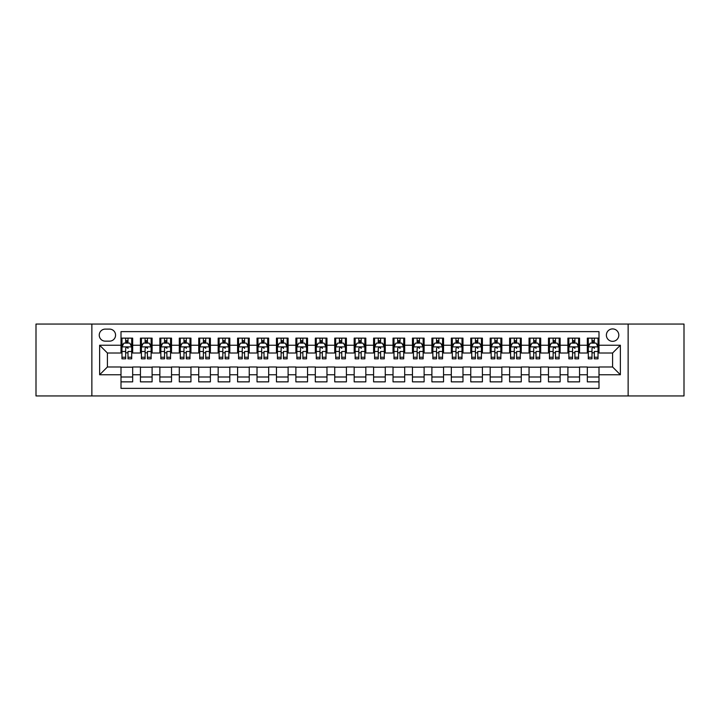<?xml version="1.0" encoding="UTF-8"?>
<svg xmlns="http://www.w3.org/2000/svg" width="720" height="720" viewBox="0 0 720 720"><rect width="100%" height="100%" fill="white"/><g stroke="black" fill="none" stroke-linecap="round" stroke-linejoin="round"><path stroke-width="1.08" d="M612.594 328.914A6.219 6.219 0 0 0 606.375 335.133A6.219 6.219 0 0 0 612.594 341.343A6.219 6.219 0 0 0 618.813 335.133A6.219 6.219 0 0 0 612.594 328.914M628.137 395.946L684 395.946L684 324.054L628.137 324.054L628.137 395.946L91.863 395.946L91.863 324.054L36 324.054L36 395.946L91.863 395.946M598.995 338.139L587.331 338.139L587.331 345.231L579.564 345.231L579.564 353.007L587.331 353.007L587.331 345.231M579.564 345.231L579.564 338.139L567.9 338.139L567.9 345.231L560.133 345.231L560.133 353.007L567.9 353.007L567.9 345.231M560.133 345.231L560.133 338.139L548.478 338.139L548.478 345.231L540.702 345.231L540.702 353.007L548.478 353.007L548.478 345.231M540.702 345.231L540.702 338.139L529.047 338.139L529.047 345.231L521.271 345.231L521.271 353.007L529.047 353.007L529.047 345.231M521.271 345.231L521.271 338.139L509.616 338.139L509.616 345.231L501.84 345.231L501.84 353.007L509.616 353.007L509.616 345.231M501.84 345.231L501.84 338.139L490.185 338.139L490.185 345.231L482.409 345.231L482.409 353.007L490.185 353.007L490.185 345.231M482.409 345.231L482.409 338.139L470.754 338.139L470.754 345.231L462.978 345.231L462.978 353.007L470.754 353.007L470.754 345.231M462.978 345.231L462.978 338.139L451.323 338.139L451.323 345.231L443.547 345.231L443.547 353.007L451.323 353.007L451.323 345.231M443.547 345.231L443.547 338.139L431.892 338.139L431.892 345.231L424.116 345.231L424.116 353.007L431.892 353.007L431.892 345.231M424.116 345.231L424.116 338.139L412.461 338.139L412.461 345.231L404.694 345.231L404.694 353.007L412.461 353.007L412.461 345.231M404.694 345.231L404.694 338.139L393.03 338.139L393.03 345.231L385.263 345.231L385.263 353.007L393.03 353.007L393.03 345.231M385.263 345.231L385.263 338.139L373.599 338.139L373.599 345.231L365.832 345.231L365.832 353.007L373.599 353.007L373.599 345.231M365.832 345.231L365.832 338.139L354.168 338.139L354.168 345.231L346.401 345.231L346.401 353.007L354.168 353.007L354.168 345.231M346.401 345.231L346.401 338.139L334.737 338.139L334.737 345.231L326.97 345.231L326.97 353.007L334.737 353.007L334.737 345.231M326.97 345.231L326.97 338.139L315.306 338.139L315.306 345.231L307.539 345.231L307.539 353.007L315.306 353.007L315.306 345.231M307.539 345.231L307.539 338.139L295.884 338.139L295.884 345.231L288.108 345.231L288.108 353.007L295.884 353.007L295.884 345.231M288.108 345.231L288.108 338.139L276.453 338.139L276.453 345.231L268.677 345.231L268.677 353.007L276.453 353.007L276.453 345.231M268.677 345.231L268.677 338.139L257.022 338.139L257.022 345.231L249.246 345.231L249.246 353.007L257.022 353.007L257.022 345.231M249.246 345.231L249.246 338.139L237.591 338.139L237.591 345.231L229.815 345.231L229.815 353.007L237.591 353.007L237.591 345.231M229.815 345.231L229.815 338.139L218.16 338.139L218.16 345.231L210.384 345.231L210.384 353.007L218.16 353.007L218.16 345.231M210.384 345.231L210.384 338.139L198.729 338.139L198.729 345.231L190.953 345.231L190.953 353.007L198.729 353.007L198.729 345.231M190.953 345.231L190.953 338.139L179.298 338.139L179.298 345.231L171.522 345.231L171.522 353.007L179.298 353.007L179.298 345.231M171.522 345.231L171.522 338.139L159.867 338.139L159.867 345.231L152.1 345.231L152.1 353.007L159.867 353.007L159.867 345.231M152.1 345.231L152.1 338.139L140.436 338.139L140.436 353.007L132.669 353.007L132.669 338.139L121.005 338.139M121.005 381.861L132.669 381.861L132.669 366.993L140.436 366.993L140.436 381.861L152.1 381.861L152.1 366.993L159.867 366.993L159.867 374.769L152.1 374.769M159.867 374.769L159.867 381.861L171.522 381.861L171.522 366.993L179.298 366.993L179.298 374.769L171.522 374.769M179.298 374.769L179.298 381.861L190.953 381.861L190.953 366.993L198.729 366.993L198.729 374.769L190.953 374.769M198.729 374.769L198.729 381.861L210.384 381.861L210.384 366.993L218.16 366.993L218.16 374.769L210.384 374.769M218.16 374.769L218.16 381.861L229.815 381.861L229.815 366.993L237.591 366.993L237.591 374.769L229.815 374.769M237.591 374.769L237.591 381.861L249.246 381.861L249.246 366.993L257.022 366.993L257.022 374.769L249.246 374.769M257.022 374.769L257.022 381.861L268.677 381.861L268.677 366.993L276.453 366.993L276.453 374.769L268.677 374.769M276.453 374.769L276.453 381.861L288.108 381.861L288.108 366.993L295.884 366.993L295.884 374.769L288.108 374.769M295.884 374.769L295.884 381.861L307.539 381.861L307.539 366.993L315.306 366.993L315.306 374.769L307.539 374.769M315.306 374.769L315.306 381.861L326.97 381.861L326.97 366.993L334.737 366.993L334.737 374.769L326.97 374.769M334.737 374.769L334.737 381.861L346.401 381.861L346.401 366.993L354.168 366.993L354.168 374.769L346.401 374.769M354.168 374.769L354.168 381.861L365.832 381.861L365.832 366.993L373.599 366.993L373.599 374.769L365.832 374.769M373.599 374.769L373.599 381.861L385.263 381.861L385.263 366.993L393.03 366.993L393.03 374.769L385.263 374.769M393.03 374.769L393.03 381.861L404.694 381.861L404.694 366.993L412.461 366.993L412.461 374.769L404.694 374.769M412.461 374.769L412.461 381.861L424.116 381.861L424.116 366.993L431.892 366.993L431.892 374.769L424.116 374.769M431.892 374.769L431.892 381.861L443.547 381.861L443.547 366.993L451.323 366.993L451.323 374.769L443.547 374.769M451.323 374.769L451.323 381.861L462.978 381.861L462.978 366.993L470.754 366.993L470.754 374.769L462.978 374.769M470.754 374.769L470.754 381.861L482.409 381.861L482.409 366.993L490.185 366.993L490.185 374.769L482.409 374.769M490.185 374.769L490.185 381.861L501.84 381.861L501.84 366.993L509.616 366.993L509.616 374.769L501.84 374.769M509.616 374.769L509.616 381.861L521.271 381.861L521.271 366.993L529.047 366.993L529.047 374.769L521.271 374.769M529.047 374.769L529.047 381.861L540.702 381.861L540.702 366.993L548.478 366.993L548.478 374.769L540.702 374.769M548.478 374.769L548.478 381.861L560.133 381.861L560.133 366.993L567.9 366.993L567.9 374.769L560.133 374.769M567.9 374.769L567.9 381.861L579.564 381.861L579.564 366.993L587.331 366.993L587.331 374.769L579.564 374.769M105.273 341.154L109.548 341.154A6.021 6.021 0 0 0 115.569 335.133A6.021 6.021 0 0 0 109.548 329.103L105.273 329.103A6.021 6.021 0 0 0 99.243 335.133A6.021 6.021 0 0 0 105.273 341.154M628.137 324.054L91.863 324.054M598.995 345.231L598.995 331.632L121.005 331.632L121.005 353.007L107.406 353.007L107.406 366.993L121.005 366.993L121.005 388.368L598.995 388.368L598.995 366.993L612.594 366.993L612.594 353.007L598.995 353.007L598.995 345.231L620.37 345.231L620.37 374.769L598.995 374.769M121.005 374.769L99.63 374.769L99.63 345.231L121.005 345.231M587.331 374.769L587.331 381.861L598.995 381.861M121.005 342.999L121.977 342.999M125.667 342.999L127.998 342.999M131.697 342.999L132.669 342.999M121.005 352.809L121.977 352.809M125.667 352.809L127.998 352.809M131.697 352.809L132.669 352.809M121.005 367.191L132.669 367.191M121.005 377.001L132.669 377.001M140.436 352.809L141.408 352.809M145.098 352.809L147.429 352.809M151.128 352.809L152.1 352.809M140.436 342.999L141.408 342.999M145.098 342.999L147.429 342.999M151.128 342.999L152.1 342.999M140.436 367.191L152.1 367.191M140.436 377.001L152.1 377.001M159.867 367.191L171.522 367.191M159.867 377.001L171.522 377.001M159.867 342.999L160.839 342.999M164.529 342.999L166.86 342.999M170.559 342.999L171.522 342.999M159.867 352.809L160.839 352.809M164.529 352.809L166.86 352.809M170.559 352.809L171.522 352.809M179.298 367.191L190.953 367.191M179.298 377.001L190.953 377.001M179.298 342.999L180.27 342.999M183.96 342.999L186.291 342.999M189.981 342.999L190.953 342.999M179.298 352.809L180.27 352.809M183.96 352.809L186.291 352.809M189.981 352.809L190.953 352.809M198.729 367.191L210.384 367.191M198.729 377.001L210.384 377.001M198.729 342.999L199.701 342.999M203.391 342.999L205.722 342.999M209.412 342.999L210.384 342.999M198.729 352.809L199.701 352.809M203.391 352.809L205.722 352.809M209.412 352.809L210.384 352.809M218.16 367.191L229.815 367.191M218.16 377.001L229.815 377.001M218.16 342.999L219.132 342.999M222.822 342.999L225.153 342.999M228.843 342.999L229.815 342.999M218.16 352.809L219.132 352.809M222.822 352.809L225.153 352.809M228.843 352.809L229.815 352.809M237.591 367.191L249.246 367.191M237.591 377.001L249.246 377.001M237.591 342.999L238.563 342.999M242.253 342.999L244.584 342.999M248.274 342.999L249.246 342.999M237.591 352.809L238.563 352.809M242.253 352.809L244.584 352.809M248.274 352.809L249.246 352.809M257.022 367.191L268.677 367.191M257.022 377.001L268.677 377.001M257.022 342.999L257.994 342.999M261.684 342.999L264.015 342.999M267.705 342.999L268.677 342.999M257.022 352.809L257.994 352.809M261.684 352.809L264.015 352.809M267.705 352.809L268.677 352.809M276.453 367.191L288.108 367.191M276.453 377.001L288.108 377.001M276.453 342.999L277.425 342.999M281.115 342.999L283.446 342.999M287.136 342.999L288.108 342.999M276.453 352.809L277.425 352.809M281.115 352.809L283.446 352.809M287.136 352.809L288.108 352.809M295.884 367.191L307.539 367.191M295.884 377.001L307.539 377.001M295.884 342.999L296.856 342.999M300.546 342.999L302.877 342.999M306.567 342.999L307.539 342.999M295.884 352.809L296.856 352.809M300.546 352.809L302.877 352.809M306.567 352.809L307.539 352.809M315.306 367.191L326.97 367.191M315.306 377.001L326.97 377.001M315.306 342.999L316.278 342.999M319.977 342.999L322.308 342.999M325.998 342.999L326.97 342.999M315.306 352.809L316.278 352.809M319.977 352.809L322.308 352.809M325.998 352.809L326.97 352.809M334.737 367.191L346.401 367.191M334.737 377.001L346.401 377.001M334.737 342.999L335.709 342.999M339.408 342.999L341.739 342.999M345.429 342.999L346.401 342.999M334.737 352.809L335.709 352.809M339.408 352.809L341.739 352.809M345.429 352.809L346.401 352.809M354.168 367.191L365.832 367.191M354.168 377.001L365.832 377.001M354.168 342.999L355.14 342.999M358.83 342.999L361.17 342.999M364.86 342.999L365.832 342.999M354.168 352.809L355.14 352.809M358.83 352.809L361.17 352.809M364.86 352.809L365.832 352.809M373.599 367.191L385.263 367.191M373.599 377.001L385.263 377.001M373.599 342.999L374.571 342.999M378.261 342.999L380.592 342.999M384.291 342.999L385.263 342.999M373.599 352.809L374.571 352.809M378.261 352.809L380.592 352.809M384.291 352.809L385.263 352.809M393.03 367.191L404.694 367.191M393.03 377.001L404.694 377.001M393.03 342.999L394.002 342.999M397.692 342.999L400.023 342.999M403.722 342.999L404.694 342.999M393.03 352.809L394.002 352.809M397.692 352.809L400.023 352.809M403.722 352.809L404.694 352.809M412.461 367.191L424.116 367.191M412.461 377.001L424.116 377.001M412.461 342.999L413.433 342.999M417.123 342.999L419.454 342.999M423.144 342.999L424.116 342.999M412.461 352.809L413.433 352.809M417.123 352.809L419.454 352.809M423.144 352.809L424.116 352.809M431.892 367.191L443.547 367.191M431.892 377.001L443.547 377.001M431.892 342.999L432.864 342.999M436.554 342.999L438.885 342.999M442.575 342.999L443.547 342.999M431.892 352.809L432.864 352.809M436.554 352.809L438.885 352.809M442.575 352.809L443.547 352.809M451.323 367.191L462.978 367.191M451.323 377.001L462.978 377.001M451.323 342.999L452.295 342.999M455.985 342.999L458.316 342.999M462.006 342.999L462.978 342.999M451.323 352.809L452.295 352.809M455.985 352.809L458.316 352.809M462.006 352.809L462.978 352.809M470.754 367.191L482.409 367.191M470.754 377.001L482.409 377.001M470.754 342.999L471.726 342.999M475.416 342.999L477.747 342.999M481.437 342.999L482.409 342.999M470.754 352.809L471.726 352.809M475.416 352.809L477.747 352.809M481.437 352.809L482.409 352.809M490.185 367.191L501.84 367.191M490.185 377.001L501.84 377.001M490.185 342.999L491.157 342.999M494.847 342.999L497.178 342.999M500.868 342.999L501.84 342.999M490.185 352.809L491.157 352.809M494.847 352.809L497.178 352.809M500.868 352.809L501.84 352.809M509.616 367.191L521.271 367.191M509.616 377.001L521.271 377.001M509.616 342.999L510.588 342.999M514.278 342.999L516.609 342.999M520.299 342.999L521.271 342.999M509.616 352.809L510.588 352.809M514.278 352.809L516.609 352.809M520.299 352.809L521.271 352.809M529.047 367.191L540.702 367.191M529.047 377.001L540.702 377.001M529.047 342.999L530.019 342.999M533.709 342.999L536.04 342.999M539.73 342.999L540.702 342.999M529.047 352.809L530.019 352.809M533.709 352.809L536.04 352.809M539.73 352.809L540.702 352.809M548.478 367.191L560.133 367.191M548.478 377.001L560.133 377.001M548.478 342.999L549.441 342.999M553.14 342.999L555.471 342.999M559.161 342.999L560.133 342.999M548.478 352.809L549.441 352.809M553.14 352.809L555.471 352.809M559.161 352.809L560.133 352.809M567.9 367.191L579.564 367.191M567.9 377.001L579.564 377.001M567.9 342.999L568.872 342.999M572.571 342.999L574.902 342.999M578.592 342.999L579.564 342.999M567.9 352.809L568.872 352.809M572.571 352.809L574.902 352.809M578.592 352.809L579.564 352.809M587.331 367.191L598.995 367.191M587.331 377.001L598.995 377.001M587.331 342.999L588.303 342.999M592.002 342.999L594.333 342.999M598.023 342.999L598.995 342.999M587.331 352.809L588.303 352.809M592.002 352.809L594.333 352.809M598.023 352.809L598.995 352.809M107.406 353.007L99.63 345.231M107.406 366.993L99.63 374.769M620.37 345.231L612.594 353.007M620.37 374.769L612.594 366.993M127.998 338.139L127.998 343.098L127.998 340.668L125.667 340.668M131.697 357.255L127.998 357.255L127.998 358.83L131.697 358.83L131.697 346.986L129.753 343.098L123.921 343.098L121.977 346.986L121.977 351.486L121.977 338.139M121.977 354.996L121.977 356.31M121.977 344.205L121.977 340.668M121.977 357.255L121.977 358.83L125.667 358.83L125.667 357.255L121.977 357.255L121.977 351.486L125.667 351.486L125.667 354.996M131.697 344.205L131.697 340.668M127.998 357.255L127.998 351.486L131.697 351.486L131.697 338.139M125.667 343.098L125.667 338.139M127.998 354.996L127.998 356.31M125.667 357.255L125.667 348.435C126.45 346.941 127.224 346.941 127.998 348.435L127.998 346.887M147.429 338.139L147.429 343.098L147.429 340.668L145.098 340.668M151.128 357.255L147.429 357.255L147.429 358.83L151.128 358.83L151.128 346.986L149.184 343.098L143.352 343.098L141.408 346.986L141.408 351.486L141.408 338.139M141.408 354.996L141.408 356.31M141.408 344.205L141.408 340.668M141.408 357.255L141.408 358.83L145.098 358.83L145.098 357.255L141.408 357.255L141.408 351.486L145.098 351.486L145.098 354.996M151.128 344.205L151.128 340.668M147.429 357.255L147.429 351.486L151.128 351.486L151.128 338.139M145.098 343.098L145.098 338.139M147.429 354.996L147.429 356.31M145.098 357.255L145.098 348.435C145.881 346.941 146.655 346.941 147.429 348.435L147.429 346.887M166.86 338.139L166.86 343.098L166.86 340.668L164.529 340.668M170.559 357.255L166.86 357.255L166.86 358.83L170.559 358.83L170.559 346.986L168.615 343.098L162.783 343.098L160.839 346.986L160.839 351.486L160.839 338.139M160.839 354.996L160.839 356.31M160.839 344.205L160.839 340.668M160.839 357.255L160.839 358.83L164.529 358.83L164.529 357.255L160.839 357.255L160.839 351.486L164.529 351.486L164.529 354.996M170.559 344.205L170.559 340.668M166.86 357.255L166.86 351.486L170.559 351.486L170.559 338.139M164.529 343.098L164.529 338.139M166.86 354.996L166.86 356.31M164.529 357.255L164.529 348.435C165.312 346.941 166.086 346.941 166.86 348.435L166.86 346.887M186.291 338.139L186.291 343.098L186.291 340.668L183.96 340.668M189.981 357.255L186.291 357.255L186.291 358.83L189.981 358.83L189.981 346.986L188.046 343.098L182.214 343.098L180.27 346.986L180.27 351.486L180.27 338.139M180.27 354.996L180.27 356.31M180.27 344.205L180.27 340.668M180.27 357.255L180.27 358.83L183.96 358.83L183.96 357.255L180.27 357.255L180.27 351.486L183.96 351.486L183.96 354.996M189.981 344.205L189.981 340.668M186.291 357.255L186.291 351.486L189.981 351.486L189.981 338.139M183.96 343.098L183.96 338.139M186.291 354.996L186.291 356.31M183.96 357.255L183.96 348.435C184.743 346.941 185.517 346.941 186.291 348.435L186.291 346.887M205.722 338.139L205.722 343.098L205.722 340.668L203.391 340.668M209.412 357.255L205.722 357.255L205.722 358.83L209.412 358.83L209.412 346.986L207.468 343.098L201.645 343.098L199.701 346.986L199.701 351.486L199.701 338.139M199.701 354.996L199.701 356.31M199.701 344.205L199.701 340.668M199.701 357.255L199.701 358.83L203.391 358.83L203.391 357.255L199.701 357.255L199.701 351.486L203.391 351.486L203.391 354.996M209.412 344.205L209.412 340.668M205.722 357.255L205.722 351.486L209.412 351.486L209.412 338.139M203.391 343.098L203.391 338.139M205.722 354.996L205.722 356.31M203.391 357.255L203.391 348.435C204.174 346.941 204.948 346.941 205.722 348.435L205.722 346.887M225.153 338.139L225.153 343.098L225.153 340.668L222.822 340.668M228.843 357.255L225.153 357.255L225.153 358.83L228.843 358.83L228.843 346.986L226.899 343.098L221.076 343.098L219.132 346.986L219.132 351.486L219.132 338.139M219.132 354.996L219.132 356.31M219.132 344.205L219.132 340.668M219.132 357.255L219.132 358.83L222.822 358.83L222.822 357.255L219.132 357.255L219.132 351.486L222.822 351.486L222.822 354.996M228.843 344.205L228.843 340.668M225.153 357.255L225.153 351.486L228.843 351.486L228.843 338.139M222.822 343.098L222.822 338.139M225.153 354.996L225.153 356.31M222.822 357.255L222.822 348.435C223.596 346.941 224.379 346.941 225.153 348.435L225.153 346.887M244.584 338.139L244.584 343.098L244.584 340.668L242.253 340.668M248.274 357.255L244.584 357.255L244.584 358.83L248.274 358.83L248.274 346.986L246.33 343.098L240.507 343.098L238.563 346.986L238.563 351.486L238.563 338.139M238.563 354.996L238.563 356.31M238.563 344.205L238.563 340.668M238.563 357.255L238.563 358.83L242.253 358.83L242.253 357.255L238.563 357.255L238.563 351.486L242.253 351.486L242.253 354.996M248.274 344.205L248.274 340.668M244.584 357.255L244.584 351.486L248.274 351.486L248.274 338.139M242.253 343.098L242.253 338.139M244.584 354.996L244.584 356.31M242.253 357.255L242.253 348.435C243.027 346.941 243.81 346.941 244.584 348.435L244.584 346.887M264.015 338.139L264.015 343.098L264.015 340.668L261.684 340.668M267.705 357.255L264.015 357.255L264.015 358.83L267.705 358.83L267.705 346.986L265.761 343.098L259.938 343.098L257.994 346.986L257.994 351.486L257.994 338.139M257.994 354.996L257.994 356.31M257.994 344.205L257.994 340.668M257.994 357.255L257.994 358.83L261.684 358.83L261.684 357.255L257.994 357.255L257.994 351.486L261.684 351.486L261.684 354.996M267.705 344.205L267.705 340.668M264.015 357.255L264.015 351.486L267.705 351.486L267.705 338.139M261.684 343.098L261.684 338.139M264.015 354.996L264.015 356.31M261.684 357.255L261.684 348.435C262.458 346.941 263.241 346.941 264.015 348.435L264.015 346.887M283.446 338.139L283.446 343.098L283.446 340.668L281.115 340.668M287.136 357.255L283.446 357.255L283.446 358.83L287.136 358.83L287.136 346.986L285.192 343.098L279.36 343.098L277.425 346.986L277.425 351.486L277.425 338.139M277.425 354.996L277.425 356.31M277.425 344.205L277.425 340.668M277.425 357.255L277.425 358.83L281.115 358.83L281.115 357.255L277.425 357.255L277.425 351.486L281.115 351.486L281.115 354.996M287.136 344.205L287.136 340.668M283.446 357.255L283.446 351.486L287.136 351.486L287.136 338.139M281.115 343.098L281.115 338.139M283.446 354.996L283.446 356.31M281.115 357.255L281.115 348.435C281.889 346.941 282.672 346.941 283.446 348.435L283.446 346.887M302.877 338.139L302.877 343.098L302.877 340.668L300.546 340.668M306.567 357.255L302.877 357.255L302.877 358.83L306.567 358.83L306.567 346.986L304.623 343.098L298.791 343.098L296.856 346.986L296.856 351.486L296.856 338.139M296.856 354.996L296.856 356.31M296.856 344.205L296.856 340.668M296.856 357.255L296.856 358.83L300.546 358.83L300.546 357.255L296.856 357.255L296.856 351.486L300.546 351.486L300.546 354.996M306.567 344.205L306.567 340.668M302.877 357.255L302.877 351.486L306.567 351.486L306.567 338.139M300.546 343.098L300.546 338.139M302.877 354.996L302.877 356.31M300.546 357.255L300.546 348.435C301.32 346.941 302.103 346.941 302.877 348.435L302.877 346.887M322.308 338.139L322.308 343.098L322.308 340.668L319.977 340.668M325.998 357.255L322.308 357.255L322.308 358.83L325.998 358.83L325.998 346.986L324.054 343.098L318.222 343.098L316.278 346.986L316.278 351.486L316.278 338.139M316.278 354.996L316.278 356.31M316.278 344.205L316.278 340.668M316.278 357.255L316.278 358.83L319.977 358.83L319.977 357.255L316.278 357.255L316.278 351.486L319.977 351.486L319.977 354.996M325.998 344.205L325.998 340.668M322.308 357.255L322.308 351.486L325.998 351.486L325.998 338.139M319.977 343.098L319.977 338.139M322.308 354.996L322.308 356.31M319.977 357.255L319.977 348.435C320.751 346.941 321.525 346.941 322.308 348.435L322.308 346.887M341.739 338.139L341.739 343.098L341.739 340.668L339.408 340.668M345.429 357.255L341.739 357.255L341.739 358.83L345.429 358.83L345.429 346.986L343.485 343.098L337.653 343.098L335.709 346.986L335.709 351.486L335.709 338.139M335.709 354.996L335.709 356.31M335.709 344.205L335.709 340.668M335.709 357.255L335.709 358.83L339.408 358.83L339.408 357.255L335.709 357.255L335.709 351.486L339.408 351.486L339.408 354.996M345.429 344.205L345.429 340.668M341.739 357.255L341.739 351.486L345.429 351.486L345.429 338.139M339.408 343.098L339.408 338.139M341.739 354.996L341.739 356.31M339.408 357.255L339.408 348.435C340.182 346.941 340.956 346.941 341.739 348.435L341.739 346.887M361.17 338.139L361.17 343.098L361.17 340.668L358.83 340.668M364.86 357.255L361.17 357.255L361.17 358.83L364.86 358.83L364.86 346.986L362.916 343.098L357.084 343.098L355.14 346.986L355.14 351.486L355.14 338.139M355.14 354.996L355.14 356.31M355.14 344.205L355.14 340.668M355.14 357.255L355.14 358.83L358.83 358.83L358.83 357.255L355.14 357.255L355.14 351.486L358.83 351.486L358.83 354.996M364.86 344.205L364.86 340.668M361.17 357.255L361.17 351.486L364.86 351.486L364.86 338.139M358.83 343.098L358.83 338.139M361.17 354.996L361.17 356.31M358.83 357.255L358.83 348.435C359.613 346.941 360.387 346.941 361.17 348.435L361.17 346.887M380.592 338.139L380.592 343.098L380.592 340.668L378.261 340.668M384.291 357.255L380.592 357.255L380.592 358.83L384.291 358.83L384.291 346.986L382.347 343.098L376.515 343.098L374.571 346.986L374.571 351.486L374.571 338.139M374.571 354.996L374.571 356.31M374.571 344.205L374.571 340.668M374.571 357.255L374.571 358.83L378.261 358.83L378.261 357.255L374.571 357.255L374.571 351.486L378.261 351.486L378.261 354.996M384.291 344.205L384.291 340.668M380.592 357.255L380.592 351.486L384.291 351.486L384.291 338.139M378.261 343.098L378.261 338.139M380.592 354.996L380.592 356.31M378.261 357.255L378.261 348.435C379.044 346.941 379.818 346.941 380.592 348.435L380.592 346.887M400.023 338.139L400.023 343.098L400.023 340.668L397.692 340.668M403.722 357.255L400.023 357.255L400.023 358.83L403.722 358.83L403.722 346.986L401.778 343.098L395.946 343.098L394.002 346.986L394.002 351.486L394.002 338.139M394.002 354.996L394.002 356.31M394.002 344.205L394.002 340.668M394.002 357.255L394.002 358.83L397.692 358.83L397.692 357.255L394.002 357.255L394.002 351.486L397.692 351.486L397.692 354.996M403.722 344.205L403.722 340.668M400.023 357.255L400.023 351.486L403.722 351.486L403.722 338.139M397.692 343.098L397.692 338.139M400.023 354.996L400.023 356.31M397.692 357.255L397.692 348.435C398.475 346.941 399.249 346.941 400.023 348.435L400.023 346.887M419.454 338.139L419.454 343.098L419.454 340.668L417.123 340.668M423.144 357.255L419.454 357.255L419.454 358.83L423.144 358.83L423.144 346.986L421.209 343.098L415.377 343.098L413.433 346.986L413.433 351.486L413.433 338.139M413.433 354.996L413.433 356.31M413.433 344.205L413.433 340.668M413.433 357.255L413.433 358.83L417.123 358.83L417.123 357.255L413.433 357.255L413.433 351.486L417.123 351.486L417.123 354.996M423.144 344.205L423.144 340.668M419.454 357.255L419.454 351.486L423.144 351.486L423.144 338.139M417.123 343.098L417.123 338.139M419.454 354.996L419.454 356.31M417.123 357.255L417.123 348.435C417.906 346.941 418.68 346.941 419.454 348.435L419.454 346.887M438.885 338.139L438.885 343.098L438.885 340.668L436.554 340.668M442.575 357.255L438.885 357.255L438.885 358.83L442.575 358.83L442.575 346.986L440.64 343.098L434.808 343.098L432.864 346.986L432.864 351.486L432.864 338.139M432.864 354.996L432.864 356.31M432.864 344.205L432.864 340.668M432.864 357.255L432.864 358.83L436.554 358.83L436.554 357.255L432.864 357.255L432.864 351.486L436.554 351.486L436.554 354.996M442.575 344.205L442.575 340.668M438.885 357.255L438.885 351.486L442.575 351.486L442.575 338.139M436.554 343.098L436.554 338.139M438.885 354.996L438.885 356.31M436.554 357.255L436.554 348.435C437.337 346.941 438.111 346.941 438.885 348.435L438.885 346.887M458.316 338.139L458.316 343.098L458.316 340.668L455.985 340.668M462.006 357.255L458.316 357.255L458.316 358.83L462.006 358.83L462.006 346.986L460.062 343.098L454.239 343.098L452.295 346.986L452.295 351.486L452.295 338.139M452.295 354.996L452.295 356.31M452.295 344.205L452.295 340.668M452.295 357.255L452.295 358.83L455.985 358.83L455.985 357.255L452.295 357.255L452.295 351.486L455.985 351.486L455.985 354.996M462.006 344.205L462.006 340.668M458.316 357.255L458.316 351.486L462.006 351.486L462.006 338.139M455.985 343.098L455.985 338.139M458.316 354.996L458.316 356.31M455.985 357.255L455.985 348.435C456.768 346.941 457.542 346.941 458.316 348.435L458.316 346.887M477.747 338.139L477.747 343.098L477.747 340.668L475.416 340.668M481.437 357.255L477.747 357.255L477.747 358.83L481.437 358.83L481.437 346.986L479.493 343.098L473.67 343.098L471.726 346.986L471.726 351.486L471.726 338.139M471.726 354.996L471.726 356.31M471.726 344.205L471.726 340.668M471.726 357.255L471.726 358.83L475.416 358.83L475.416 357.255L471.726 357.255L471.726 351.486L475.416 351.486L475.416 354.996M481.437 344.205L481.437 340.668M477.747 357.255L477.747 351.486L481.437 351.486L481.437 338.139M475.416 343.098L475.416 338.139M477.747 354.996L477.747 356.31M475.416 357.255L475.416 348.435C476.19 346.941 476.973 346.941 477.747 348.435L477.747 346.887M497.178 338.139L497.178 343.098L497.178 340.668L494.847 340.668M500.868 357.255L497.178 357.255L497.178 358.83L500.868 358.83L500.868 346.986L498.924 343.098L493.101 343.098L491.157 346.986L491.157 351.486L491.157 338.139M491.157 354.996L491.157 356.31M491.157 344.205L491.157 340.668M491.157 357.255L491.157 358.83L494.847 358.83L494.847 357.255L491.157 357.255L491.157 351.486L494.847 351.486L494.847 354.996M500.868 344.205L500.868 340.668M497.178 357.255L497.178 351.486L500.868 351.486L500.868 338.139M494.847 343.098L494.847 338.139M497.178 354.996L497.178 356.31M494.847 357.255L494.847 348.435C495.621 346.941 496.404 346.941 497.178 348.435L497.178 346.887M516.609 338.139L516.609 343.098L516.609 340.668L514.278 340.668M520.299 357.255L516.609 357.255L516.609 358.83L520.299 358.83L520.299 346.986L518.355 343.098L512.532 343.098L510.588 346.986L510.588 351.486L510.588 338.139M510.588 354.996L510.588 356.31M510.588 344.205L510.588 340.668M510.588 357.255L510.588 358.83L514.278 358.83L514.278 357.255L510.588 357.255L510.588 351.486L514.278 351.486L514.278 354.996M520.299 344.205L520.299 340.668M516.609 357.255L516.609 351.486L520.299 351.486L520.299 338.139M514.278 343.098L514.278 338.139M516.609 354.996L516.609 356.31M514.278 357.255L514.278 348.435C515.052 346.941 515.835 346.941 516.609 348.435L516.609 346.887M536.04 338.139L536.04 343.098L536.04 340.668L533.709 340.668M539.73 357.255L536.04 357.255L536.04 358.83L539.73 358.83L539.73 346.986L537.786 343.098L531.954 343.098L530.019 346.986L530.019 351.486L530.019 338.139M530.019 354.996L530.019 356.31M530.019 344.205L530.019 340.668M530.019 357.255L530.019 358.83L533.709 358.83L533.709 357.255L530.019 357.255L530.019 351.486L533.709 351.486L533.709 354.996M539.73 344.205L539.73 340.668M536.04 357.255L536.04 351.486L539.73 351.486L539.73 338.139M533.709 343.098L533.709 338.139M536.04 354.996L536.04 356.31M533.709 357.255L533.709 348.435C534.483 346.941 535.266 346.941 536.04 348.435L536.04 346.887M555.471 338.139L555.471 343.098L555.471 340.668L553.14 340.668M559.161 357.255L555.471 357.255L555.471 358.83L559.161 358.83L559.161 346.986L557.217 343.098L551.385 343.098L549.441 346.986L549.441 351.486L549.441 338.139M549.441 354.996L549.441 356.31M549.441 344.205L549.441 340.668M549.441 357.255L549.441 358.83L553.14 358.83L553.14 357.255L549.441 357.255L549.441 351.486L553.14 351.486L553.14 354.996M559.161 344.205L559.161 340.668M555.471 357.255L555.471 351.486L559.161 351.486L559.161 338.139M553.14 343.098L553.14 338.139M555.471 354.996L555.471 356.31M553.14 357.255L553.14 348.435C553.914 346.941 554.697 346.941 555.471 348.435L555.471 346.887M574.902 338.139L574.902 343.098L574.902 340.668L572.571 340.668M578.592 357.255L574.902 357.255L574.902 358.83L578.592 358.83L578.592 346.986L576.648 343.098L570.816 343.098L568.872 346.986L568.872 351.486L568.872 338.139M568.872 354.996L568.872 356.31M568.872 344.205L568.872 340.668M568.872 357.255L568.872 358.83L572.571 358.83L572.571 357.255L568.872 357.255L568.872 351.486L572.571 351.486L572.571 354.996M578.592 344.205L578.592 340.668M574.902 357.255L574.902 351.486L578.592 351.486L578.592 338.139M572.571 343.098L572.571 338.139M574.902 354.996L574.902 356.31M572.571 357.255L572.571 348.435C573.345 346.941 574.119 346.941 574.902 348.435L574.902 346.887M594.333 338.139L594.333 343.098L594.333 340.668L592.002 340.668M598.023 357.255L594.333 357.255L594.333 358.83L598.023 358.83L598.023 346.986L596.079 343.098L590.247 343.098L588.303 346.986L588.303 351.486L588.303 338.139M588.303 354.996L588.303 356.31M588.303 344.205L588.303 340.668M588.303 357.255L588.303 358.83L592.002 358.83L592.002 357.255L588.303 357.255L588.303 351.486L592.002 351.486L592.002 354.996M598.023 344.205L598.023 340.668M594.333 357.255L594.333 351.486L598.023 351.486L598.023 338.139M592.002 343.098L592.002 338.139M594.333 354.996L594.333 356.31M592.002 357.255L592.002 348.435C592.776 346.941 593.55 346.941 594.333 348.435L594.333 346.887M140.436 374.769L132.669 374.769M140.436 345.231L132.669 345.231M131.643 346.887L122.031 346.887M121.977 344.169L123.39 344.169M130.284 344.169L131.697 344.169M127.998 341.901L125.667 341.901M151.074 346.887L141.462 346.887M141.408 344.169L142.821 344.169M149.715 344.169L151.128 344.169M147.429 341.901L145.098 341.901M170.505 346.887L160.884 346.887M160.839 344.169L162.252 344.169M169.146 344.169L170.559 344.169M166.86 341.901L164.529 341.901M189.936 346.887L180.315 346.887M180.27 344.169L181.674 344.169M188.577 344.169L189.981 344.169M186.291 341.901L183.96 341.901M209.367 346.887L199.746 346.887M199.701 344.169L201.105 344.169M208.008 344.169L209.412 344.169M205.722 341.901L203.391 341.901M228.798 346.887L219.177 346.887M219.132 344.169L220.536 344.169M227.439 344.169L228.843 344.169M225.153 341.901L222.822 341.901M248.229 346.887L238.608 346.887M238.563 344.169L239.967 344.169M246.87 344.169L248.274 344.169M244.584 341.901L242.253 341.901M267.66 346.887L258.039 346.887M257.994 344.169L259.398 344.169M266.301 344.169L267.705 344.169M264.015 341.901L261.684 341.901M287.091 346.887L277.47 346.887M277.425 344.169L278.829 344.169M285.732 344.169L287.136 344.169M283.446 341.901L281.115 341.901M306.522 346.887L296.901 346.887M296.856 344.169L298.26 344.169M305.154 344.169L306.567 344.169M302.877 341.901L300.546 341.901M325.944 346.887L316.332 346.887M316.278 344.169L317.691 344.169M324.585 344.169L325.998 344.169M322.308 341.901L319.977 341.901M345.375 346.887L335.763 346.887M335.709 344.169L337.122 344.169M344.016 344.169L345.429 344.169M341.739 341.901L339.408 341.901M364.806 346.887L355.194 346.887M355.14 344.169L356.553 344.169M363.447 344.169L364.86 344.169M361.17 341.901L358.83 341.901M384.237 346.887L374.625 346.887M374.571 344.169L375.984 344.169M382.878 344.169L384.291 344.169M380.592 341.901L378.261 341.901M403.668 346.887L394.056 346.887M394.002 344.169L395.415 344.169M402.309 344.169L403.722 344.169M400.023 341.901L397.692 341.901M423.099 346.887L413.478 346.887M413.433 344.169L414.846 344.169M421.74 344.169L423.144 344.169M419.454 341.901L417.123 341.901M442.53 346.887L432.909 346.887M432.864 344.169L434.268 344.169M441.171 344.169L442.575 344.169M438.885 341.901L436.554 341.901M461.961 346.887L452.34 346.887M452.295 344.169L453.699 344.169M460.602 344.169L462.006 344.169M458.316 341.901L455.985 341.901M481.392 346.887L471.771 346.887M471.726 344.169L473.13 344.169M480.033 344.169L481.437 344.169M477.747 341.901L475.416 341.901M500.823 346.887L491.202 346.887M491.157 344.169L492.561 344.169M499.464 344.169L500.868 344.169M497.178 341.901L494.847 341.901M520.254 346.887L510.633 346.887M510.588 344.169L511.992 344.169M518.895 344.169L520.299 344.169M516.609 341.901L514.278 341.901M539.685 346.887L530.064 346.887M530.019 344.169L531.423 344.169M538.326 344.169L539.73 344.169M536.04 341.901L533.709 341.901M559.116 346.887L549.495 346.887M549.441 344.169L550.854 344.169M557.748 344.169L559.161 344.169M555.471 341.901L553.14 341.901M578.538 346.887L568.926 346.887M568.872 344.169L570.285 344.169M577.179 344.169L578.592 344.169M574.902 341.901L572.571 341.901M597.969 346.887L588.357 346.887M588.303 344.169L589.716 344.169M596.61 344.169L598.023 344.169M594.333 341.901L592.002 341.901"/></g></svg>
